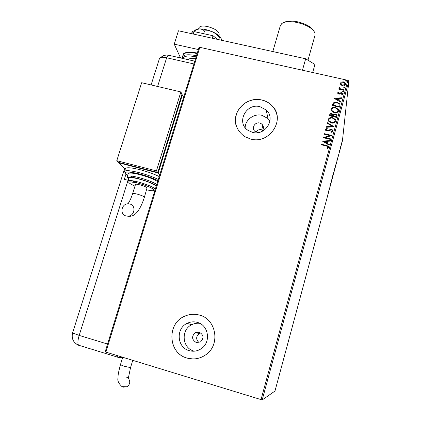 <?xml version="1.0" encoding="UTF-8"?>
<svg xmlns="http://www.w3.org/2000/svg" width="421" height="421" viewBox="0 0 421 421"><rect width="100%" height="100%" fill="white"/><g stroke="black" fill="none" stroke-linecap="round" stroke-linejoin="round"><path stroke-width="0.63" d="M196.27 342.531L200.48 341.941C204.132 338.11 203.727 334.853 199.27 332.174L195.297 332.632C191.408 336.405 191.734 339.705 196.27 342.531M262.704 130.221L261.462 129.731C259.136 129.331 257.305 130.105 255.957 132.047M261.104 131.789C263.967 129.379 264.225 126.805 261.878 124.069L259.794 123.016C254.789 121.564 250.984 128.689 255.226 131.589L258.068 132.594M189.171 350.656C193.418 351.83 197.417 351.188 201.17 348.735C211.274 342.426 208.69 325.117 197.375 322.397C193.839 321.418 190.413 321.744 187.092 323.381C175.615 328.527 176.962 347.593 189.171 350.656M199.786 323.349C196.991 322.986 194.323 323.439 191.776 324.707C180.709 329.675 182.035 348.067 193.818 351.014L194.423 351.182M252.558 132.368C265.462 136.141 276.144 118.527 266.209 110.007L260.015 106.687C246.059 102.708 235.86 122.906 248.132 130.421L252.558 132.368M269.977 121.001L268.003 118.564L262.015 115.338C254.116 113.238 245.264 119.68 245.148 127.626M250.59 139.03C269.793 144.677 286.169 118.896 271.982 105.65C269.219 102.824 265.867 100.935 261.925 99.993C251.005 98.346 242.812 102.24 237.344 111.676C233.471 121.801 235.897 130.089 244.617 136.551L250.59 139.03M277.055 115.701C276.365 111.881 274.676 108.55 271.992 105.718C269.23 102.892 265.883 101.008 261.941 100.061C246.627 95.862 230.819 112.233 236.481 126.537M186.982 358.055C193.739 359.913 200.038 358.803 205.88 354.714C220.672 344.72 216.31 319.118 199.459 315.092C194.36 313.687 189.382 314.082 184.524 316.276C166.569 323.586 168.068 353.256 186.982 358.055M201.149 315.661L199.491 315.108C194.397 313.698 189.418 314.092 184.561 316.287C166.611 323.596 168.111 353.261 187.019 358.055L192.807 358.955M341.331 144.171L342.01 141.835L341.331 144.171M340.252 148.808L340.763 146.171L340.252 148.808M339.584 150.523L339.226 152.513L339.584 150.523M336.989 160.906L337.631 157.928L336.963 160.901M334.448 170.337L335.09 167.137L334.448 170.337M332.448 177.746L332.074 178.12L333.053 174.489L332.448 177.746L332.19 177.683M329.848 187.382L330.685 183.256L329.764 187.361M328.243 192.997L327.785 194.949L328.243 192.997M261.009 399.676L347.893 80.353L348.888 80.969L342.42 140.898L274.971 391.062L262.183 399.95L105.15 351.882L199.001 47.52L199.812 47.32L105.85 352.177M348.888 80.969L262.183 399.95M329.085 189.192L329.506 188.661L328.527 192.286L329.085 189.192M331.501 181.283L331.885 178.962L331.474 181.277M333.132 174.71L334.279 170.363L333.132 174.71M335.342 166.505L336.49 162.159L335.342 166.505M338.326 154.933L338.668 154.681L337.705 158.249L338.326 154.933M339.905 150.023L340.094 149.302L339.905 150.023M340.768 146.813L340.957 146.092L340.768 146.813M342.178 141.582L342.368 140.867L342.178 141.582M340.789 84.8L340.294 83.19L341.552 81.974L343.578 81.89L345.788 83.611L345.783 84.421C345.115 85.642 344.025 86.084 342.526 85.731L340.789 84.8M344.068 90.357L338.763 89.157L338.905 88.631L339.684 88.81L339.063 87.7L339.352 87.342L339.847 87.715L339.7 88.168L340.631 88.936L344.21 89.831L344.068 90.357M337.674 92.778L338.705 91.936L339.073 92.346L338.342 93.125L338.91 93.562L341.042 92.646L341.91 92.662L343.136 93.609L343.141 94.12L342.126 95.041L341.715 94.625L342.468 93.73L341.794 93.194L339.652 94.115L338.789 94.099L337.684 93.273L337.674 92.778L338.705 91.936M339.926 105.566L339.489 107.166L332.211 105.492L333.206 102.877L337.095 102.119L339.952 104.066L339.926 105.566M336.695 117.438L329.401 115.743L329.669 114.765C330.017 113.728 330.764 113.338 331.911 113.591L333.285 114.601L335.442 113.944L337.01 115.075L336.695 117.438M334.148 126.779L326.238 127.284L326.396 126.705L332.395 126.316L327.322 123.332L327.48 122.748L334.148 126.779M330.838 138.93L330.69 139.472L323.375 137.725L329.785 135.536L324.333 134.241L324.48 133.704L331.79 135.441L325.396 137.635L330.838 138.93M326.307 145.971L321.439 144.803L321.586 144.266L326.528 145.45L328.569 146.387L328.748 147.35L327.538 148.476L327.049 148.066L327.991 147.176L327.864 146.64L326.307 145.971M347.893 80.353L199.812 47.32M322.444 141.13L330.401 140.546L330.238 141.13L327.696 141.288L327.159 143.256L329.311 144.54L329.154 145.124L322.444 141.13M333.137 131.236L331.111 132.42L330.859 131.899L332.374 131.094L332.28 130.431L331.401 129.831L328.012 131.02L326.828 131.031L325.622 130.268L325.465 129.384L327.064 128.337L327.401 128.858L326.212 129.568L326.943 130.489L331.559 129.3L333.016 130.326L333.137 131.236M331.332 122.99L328.417 121.053L328.185 119.453C329.138 117.733 330.659 117.133 332.753 117.654L335.737 119.764L335.869 121.206C334.911 122.9 333.4 123.495 331.332 122.99M334.142 112.696L331.153 110.623L331.001 109.186C331.953 107.476 333.469 106.871 335.558 107.387L338.589 109.597L338.668 110.912C337.716 112.602 336.205 113.196 334.142 112.696M334.169 98.361L342.057 97.73L341.905 98.309L339.379 98.482L338.852 100.409L340.994 101.65L340.836 102.224L334.169 98.361M343.104 91.904L342.615 91.331L343.341 91.031L343.825 91.604L343.104 91.904M344.199 87.873L343.715 87.3L344.441 87L344.925 87.573L344.199 87.873M345.988 81.316L345.499 80.743L346.225 80.443L346.709 81.016L345.988 81.316M200.864 332.969L199.286 333.537C195.891 336.484 195.802 339.5 199.017 342.578M321.465 144.813L321.586 144.266M321.581 144.387L326.522 145.571L328.564 146.508L328.785 147.139M327.128 148.129L327.791 147.503M327.785 147.624L327.991 147.176M322.497 141.161L330.364 140.672M329.285 144.645L327.159 143.256M324.217 141.509L326.464 142.966L326.88 141.34L324.217 141.509L326.47 142.845L326.88 141.34M329.785 135.536L323.407 137.614M324.365 134.246L324.48 133.704M324.475 133.831L331.759 135.557M330.806 139.051L325.396 137.635M330.917 132.015L332.374 131.094M325.428 129.7L325.465 129.384M325.459 129.515L327.064 128.337M327.064 128.463L327.327 128.873M326.191 129.789L326.943 130.489M326.938 130.615L327.975 130.389M327.97 130.515L328.88 129.9M328.875 130.026L331.559 129.3M331.548 129.426L333.011 130.452L333.169 131.057M326.27 127.284L326.396 126.705M326.396 126.837L332.395 126.316M327.349 123.348L327.48 122.748M327.48 122.879L334.1 126.779M328.117 119.969L328.185 119.453M328.18 119.59C329.133 117.869 330.653 117.27 332.743 117.785L332.753 117.654M332.743 117.785L335.726 119.896L335.932 120.864M328.885 120.011L329.127 121.027L331.464 122.59C333.116 122.995 334.332 122.527 335.105 121.18L335.163 120.79M332.606 118.185C330.948 117.775 329.727 118.248 328.938 119.606L329.133 120.89L331.474 122.453C333.127 122.864 334.337 122.395 335.111 121.048L334.984 119.832L332.606 118.185M329.433 115.749L329.664 114.901C330.011 113.865 330.759 113.475 331.901 113.728L331.911 113.591M331.901 113.728L333.285 114.601M333.274 114.738L335.442 113.944M335.432 114.08L337 115.212L337.116 115.817M336.247 116.259L336.279 115.186L335.3 114.475L333.769 115.007L333.379 116.101L336.079 116.864L336.337 115.707M332.695 115.791L332.716 114.775L331.78 114.128L330.448 114.833L330.296 115.386L332.622 116.064L332.779 115.27M332.622 116.064L332.706 115.654M330.296 115.386L332.632 115.928M336.079 116.864L336.253 116.122M333.379 116.101L336.09 116.733M330.932 109.681L331.001 109.186M330.995 109.328C331.943 107.613 333.464 107.013 335.548 107.529L335.558 107.387M335.548 107.529L338.579 109.739L338.731 110.597M331.701 109.723L331.88 110.639L334.274 112.307C335.921 112.707 337.132 112.239 337.905 110.897L337.963 110.523M335.411 107.918C333.753 107.513 332.537 107.986 331.753 109.334L331.885 110.497L334.285 112.165C335.932 112.57 337.142 112.102 337.916 110.76L337.831 109.649L335.411 107.918M332.243 105.497L333.206 102.877M333.2 103.019L337.095 102.119M337.084 102.261L339.936 104.208L340.042 104.987M333.1 105.134L338.889 106.466L339.163 104.155L336.953 102.645L333.816 103.313L333.095 105.276L338.879 106.602L339.247 104.892M334.258 98.414L342.02 97.877M340.957 101.777L338.852 100.409M335.932 98.719L338.158 100.156L338.573 98.535L335.932 98.719L338.168 100.014L338.573 98.535M338.695 92.083L338.968 92.388M338.321 93.046L338.91 93.562M338.894 93.715L339.426 93.546M339.41 93.694L341.042 92.646M341.031 92.794L341.91 92.662M341.899 92.809L343.162 94.02M341.82 94.73L342.473 94.03M343.341 91.031L342.615 91.331M343.325 91.178L343.825 91.615M338.789 89.163L338.905 88.631M338.894 88.784L339.684 88.81M339.052 87.847L339.352 87.342M339.342 87.489L339.758 87.81M339.689 88.315L340.631 88.936M340.615 89.084L344.173 89.973M344.441 87L343.715 87.3M344.425 87.152L344.92 87.589M340.242 83.558L340.294 83.19M340.284 83.342L341.552 81.974M341.542 82.132L343.578 81.89M343.562 82.042L345.773 83.763L345.825 84.216M340.91 83.611L340.947 84.068L342.662 85.363L345.157 84.158M343.436 82.416L340.947 83.337L340.957 83.916L342.673 85.21L345.131 84.279L345.125 83.7L343.436 82.416M345.494 80.885L346.225 80.443M346.209 80.6L346.704 81.032M329.211 189.318L328.89 190.518L329.069 189.287M334.163 170.879L333.243 174.357L334.163 170.879M334.79 168.158L334.632 169.068L334.763 168.153M334.674 169.005L335.011 167.916L334.648 169M336.374 162.685L335.453 166.158L336.374 162.685M336.884 160.385L337.516 158.375L336.858 160.38M338.405 155.212L338.089 156.391L338.279 155.186M341.894 142.356L341.284 144.661L341.894 142.356M283.928 22.471C286.938 20.845 291.495 20.624 297.594 21.813C305.762 23.797 311.114 26.765 313.65 30.717M307.977 60.198L315.008 35.311L315.076 33.28C313.103 28.602 307.13 25.007 297.168 22.502C290.037 21.134 284.912 21.482 281.791 23.55L280.339 25.681M198.912 27.907L198.986 27.665C199.954 26.007 202.801 25.634 207.527 26.539C215.273 28.728 219.146 31.396 219.162 34.554L218.846 35.58M188.176 59.671C189.124 58.461 191.576 58.151 195.544 58.745M198.375 49.552L174.247 44.152L180.541 57.94M315.04 73.022L314.929 64.476L312.677 72.496M302.446 70.218L305.683 58.787L178.451 30.78L174.247 44.152M305.683 58.787L314.929 64.476M191.587 33.675L194.149 31.601L193.381 34.069M194.149 31.601L213.01 35.743L212.252 38.222M213.01 35.743L217.631 39.406M194.96 30.059L199.054 28.907L192.186 31.612L191.55 33.664M204.506 31.022C207.248 30.533 209.984 30.822 212.716 31.891C207.769 29.791 203.217 28.796 199.054 28.907C201.238 28.912 203.059 29.617 204.506 31.022L203.685 33.696M220.983 38.153C219.851 35.98 217.099 33.896 212.716 31.891L215.894 33.885L219.383 37.585L218.757 39.653M219.383 37.585C220.167 37.164 220.762 37.522 221.178 38.653L221.457 40.248M157.601 86.468L166.648 57.756C162.664 56.935 160.29 57.114 159.533 58.308L159.643 58.124C160.58 57.098 162.916 56.972 166.648 57.756L193.934 63.966L166.648 57.756C167.816 55.54 168.81 54.777 169.642 55.467L194.791 61.171M117.075 355.613L117.485 357.119L118.059 357.445L123.332 357.529M125.974 174.11L124.295 179.42L128.063 180.23L79.169 335.411L107.566 344.041M126.079 215.947C119.111 214.389 121.643 202.954 128.737 203.822L129.821 204.006C136.62 205.469 134.483 216.662 127.474 216.147L126.079 215.947M135.499 184.477L135.52 184.414C135.73 183.398 145.892 186.345 147.076 187.771L144.403 197.191M156.191 186.356C154.344 184.188 148.692 181.761 139.235 179.078C133.204 177.573 129.763 177.236 128.921 178.057L128.873 178.209M131.936 180.683L137.046 182.914M157.686 181.519C153.697 179.083 147.792 176.804 139.967 174.678C133.078 172.973 129.147 172.61 128.179 173.589L128.121 173.768M130.426 175.989L133.704 177.667M159.212 176.562C153.933 173.973 147.603 171.7 140.225 169.747C131.615 167.632 126.7 167.211 125.484 168.474L125.411 168.705M125.279 169.126L118.985 162.895L158.228 172.978L182.356 94.857L183.635 97.356M181.804 94.725L182.356 94.857M118.985 162.895L119.101 162.522M159.764 174.773L158.228 172.978M180.862 91.941L141.656 82.716L116.775 160.706L118.438 162.353L157.786 172.463L181.983 94.13L180.862 91.941L156.438 170.884L157.786 172.463M116.775 160.706L156.438 170.884M122.353 386.794L123.216 387.162L127.005 386.762C130.226 384.21 130.599 381.321 128.126 378.09M127.9 377.895L126.279 377.021M197.144 53.551C189.25 51.967 184.551 52.404 183.051 54.851L182.94 55.214M196.123 56.867C188.282 55.351 183.866 55.888 182.872 58.466M182.235 57.714L182.388 56.977C183.882 54.551 188.576 54.135 196.475 55.725M72.565 332.953L79.169 335.411C77.738 340.31 77.527 343.568 78.538 345.183L79.227 345.541M78.774 345.388L76.148 343.894M132.641 193.613L132.657 193.555C133.015 193.25 134.488 193.423 137.078 194.081C140.656 195.086 143.04 196.028 144.235 196.917L144.382 197.249C141.909 205.095 138.914 210.658 135.415 213.936C133.136 215.952 130.489 216.694 127.474 216.147M127.637 175.304C122.532 171.473 126.4 171.01 139.24 173.92C146.65 175.894 152.881 178.146 157.938 180.683C152.891 178.157 146.655 175.899 139.24 173.92C131.747 172.136 127.216 171.568 125.642 172.21C124.974 172.652 124.621 172.368 124.574 171.347C125.784 170.116 130.689 170.563 139.304 172.684C146.687 174.647 153.023 176.909 158.312 179.478M156.38 185.74C153.023 183.409 147.229 181.104 138.993 178.83C129.1 175.778 126.695 178.809 127.268 176.462C128.231 175.515 132.162 175.894 139.051 177.604C146.876 179.741 152.791 182.009 156.791 184.414M156.386 185.719C152.97 183.377 147.171 181.083 138.983 178.825C130.089 176.72 126.632 176.767 128.631 178.972M146.697 189.803C160.248 193.018 152.87 186.945 138.256 183.219C130.021 180.593 127.437 183.14 128.01 180.941C128.852 180.141 132.283 180.493 138.32 182.004C147.782 184.687 153.444 187.103 155.302 189.234M155.075 189.971C154.875 190.581 154.228 190.25 153.133 188.971C149.976 186.998 145.019 185.077 138.251 183.209C126.905 180.872 125.811 181.851 134.978 186.156M120.438 364.728L124.153 366.228L130.536 367.628L128.347 378.111M263.151 129.363L261.878 124.069M268.003 118.564L266.209 110.007M191.776 324.707L187.092 323.381M199.286 333.537L195.297 332.632M272.803 51.551L280.475 25.213M198.986 27.665L198.596 28.933M182.256 58.33L183.051 54.851C183.335 52.304 188.092 51.683 197.317 52.983M168.726 55.262L166.242 55.077L163.811 55.488L159.859 57.888M159.533 58.308L151.102 84.937M124.642 168.5L72.554 332.99C71.338 338.631 73.333 342.694 78.538 345.183L117.485 357.119M127.926 203.811C129.605 201.543 131.184 198.128 132.657 193.555L135.52 184.414M128.01 180.941L128.921 178.057M127.268 176.462L128.179 173.589M124.574 171.347L125.484 168.474M122.627 357.518L120.427 364.754C117.496 375.864 118.227 375.579 117.975 378.137C117.322 380.716 118.675 383.552 122.022 386.646L127.005 386.762M132.715 360.402L130.536 367.628"/></g></svg>
